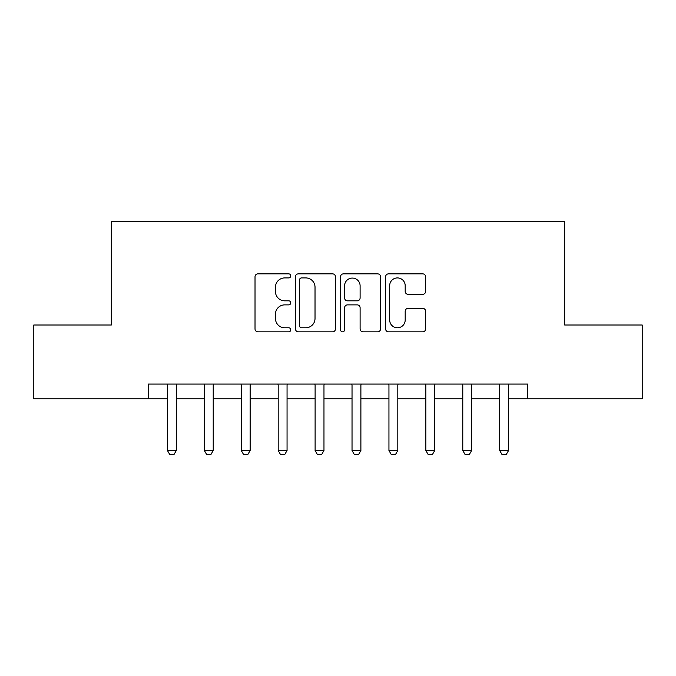 <?xml version="1.0" encoding="UTF-8"?>
<svg xmlns="http://www.w3.org/2000/svg" width="676" height="676" viewBox="0 0 676 676"><rect width="100%" height="100%" fill="white"/><g stroke="black" fill="none" stroke-linecap="round" stroke-linejoin="round"><path stroke-width="1.01" d="M290.748 275.892A2.028 2.028 0 0 0 288.72 273.865L257.919 273.865A2.898 2.898 0 0 0 255.021 276.763L255.021 328.942A2.898 2.898 0 0 0 257.919 331.84L288.72 331.84A2.028 2.028 0 0 0 290.748 329.812A2.028 2.028 0 0 0 288.72 327.784L284.731 327.784A9.278 9.278 0 0 1 275.453 318.506L275.453 314.163A9.278 9.278 0 0 1 284.731 304.884L288.72 304.884A2.028 2.028 0 0 0 290.748 302.856A2.028 2.028 0 0 0 288.72 300.828L284.731 300.828A9.278 9.278 0 0 1 275.453 291.55L275.453 287.199A9.278 9.278 0 0 1 284.731 277.92L288.72 277.92A2.028 2.028 0 0 0 290.748 275.892M422.72 294.305A2.898 2.898 0 0 0 425.618 291.407L425.618 276.763A2.898 2.898 0 0 0 422.72 273.865L388.514 273.865A2.898 2.898 0 0 0 385.616 276.763L385.616 328.942A2.898 2.898 0 0 0 388.514 331.84L422.72 331.84A2.898 2.898 0 0 0 425.618 328.942L425.618 311.264A2.898 2.898 0 0 0 422.72 308.366L408.084 308.366A2.898 2.898 0 0 0 405.186 311.264L405.186 320.027A7.757 7.757 0 0 1 397.429 327.784A7.757 7.757 0 0 1 389.672 320.027L389.672 285.678A7.757 7.757 0 0 1 397.429 277.92A7.757 7.757 0 0 1 405.186 285.678L405.186 291.407A2.898 2.898 0 0 0 408.084 294.305L422.72 294.305M148.247 398.84L33.8 398.84L33.8 325.004L111.329 325.004L111.329 221.635L564.671 221.635L564.671 325.004L642.2 325.004L642.2 398.84L527.753 398.84L527.753 384.069L148.247 384.069L148.247 398.84L167.445 398.84M335.465 276.763A2.898 2.898 0 0 0 332.567 273.865L298.353 273.865A2.898 2.898 0 0 0 295.454 276.763L295.454 328.942A2.898 2.898 0 0 0 298.353 331.84L332.567 331.84A2.898 2.898 0 0 0 335.465 328.942L335.465 276.763M343.433 273.865L377.647 273.865A2.898 2.898 0 0 1 380.546 276.763L380.546 328.942A2.898 2.898 0 0 1 377.647 331.84L363.004 331.84A2.898 2.898 0 0 1 360.105 328.942L360.105 307.783A2.898 2.898 0 0 0 357.207 304.884L347.498 304.884A2.898 2.898 0 0 0 344.591 307.783L344.591 329.812A2.028 2.028 0 0 1 342.563 331.84A2.028 2.028 0 0 1 340.535 329.812L340.535 276.763A2.898 2.898 0 0 1 343.433 273.865M176.301 398.84L204.355 398.84M213.219 398.84L241.273 398.84M250.137 398.84L278.191 398.84M287.055 398.84L315.109 398.84M323.973 398.84L352.027 398.84M360.891 398.84L388.945 398.84M397.809 398.84L425.863 398.84M434.727 398.84L462.781 398.84M471.645 398.84L499.699 398.84M508.555 398.84L527.753 398.84M301.547 277.92A2.028 2.028 0 0 0 299.519 279.957L299.519 325.756A2.028 2.028 0 0 0 301.547 327.784L305.746 327.784A9.278 9.278 0 0 0 315.024 318.506L315.024 287.199A9.278 9.278 0 0 0 305.746 277.92L301.547 277.92M360.105 285.821A7.757 7.757 0 0 0 352.348 278.073A7.757 7.757 0 0 0 344.591 285.821L344.591 297.93A2.898 2.898 0 0 0 347.498 300.828L357.207 300.828A2.898 2.898 0 0 0 360.105 297.93L360.105 285.821M176.622 384.069L176.444 384.652A2.958 2.958 89.8 0 0 176.301 385.548L176.301 450.529L174.087 454.365L169.659 454.365L167.445 450.529L167.445 385.548A2.958 2.958 89.8 0 0 167.302 384.652L167.116 384.069M167.445 450.529L176.301 450.529M213.54 384.069L213.354 384.652A2.958 2.958 89.8 0 0 213.219 385.548L213.219 450.529L211.005 454.365L206.577 454.365L204.355 450.529L204.355 385.548A2.958 2.958 89.8 0 0 204.22 384.652L204.034 384.069M204.355 450.529L213.219 450.529M250.458 384.069L250.272 384.652A2.958 2.958 89.8 0 0 250.137 385.548L250.137 450.529L247.923 454.365L243.495 454.365L241.273 450.529L241.273 385.548A2.958 2.958 89.8 0 0 241.138 384.652L240.952 384.069M241.273 450.529L250.137 450.529M287.376 384.069L287.19 384.652A2.958 2.958 89.8 0 0 287.055 385.548L287.055 450.529L284.841 454.365L280.405 454.365L278.191 450.529L278.191 385.548A2.958 2.958 89.8 0 0 278.056 384.652L277.87 384.069M278.191 450.529L287.055 450.529M324.294 384.069L324.108 384.652A2.958 2.958 89.8 0 0 323.973 385.548L323.973 450.529L321.759 454.365L317.323 454.365L315.109 450.529L315.109 385.548A2.958 2.958 89.8 0 0 314.974 384.652L314.788 384.069M315.109 450.529L323.973 450.529M361.212 384.069L361.026 384.652A2.958 2.958 89.8 0 0 360.891 385.548L360.891 450.529L358.677 454.365L354.241 454.365L352.027 450.529L352.027 385.548A2.958 2.958 89.8 0 0 351.892 384.652L351.706 384.069M352.027 450.529L360.891 450.529M398.13 384.069L397.944 384.652A2.958 2.958 89.8 0 0 397.809 385.548L397.809 450.529L395.595 454.365L391.159 454.365L388.945 450.529L388.945 385.548A2.958 2.958 89.8 0 0 388.81 384.652L388.624 384.069M388.945 450.529L397.809 450.529M435.048 384.069L434.862 384.652A2.958 2.958 89.8 0 0 434.727 385.548L434.727 450.529L432.505 454.365L428.077 454.365L425.863 450.529L425.863 385.548A2.958 2.958 89.8 0 0 425.728 384.652L425.542 384.069M425.863 450.529L434.727 450.529M471.966 384.069L471.78 384.652A2.958 2.958 89.8 0 0 471.645 385.548L471.645 450.529L469.423 454.365L464.995 454.365L462.781 450.529L462.781 385.548A2.958 2.958 89.8 0 0 462.646 384.652L462.46 384.069M462.781 450.529L471.645 450.529M508.884 384.069L508.698 384.652A2.958 2.958 89.8 0 0 508.555 385.548L508.555 450.529L506.341 454.365L501.913 454.365L499.699 450.529L499.699 385.548A2.958 2.958 89.8 0 0 499.556 384.652L499.378 384.069M499.699 450.529L508.555 450.529"/></g></svg>
